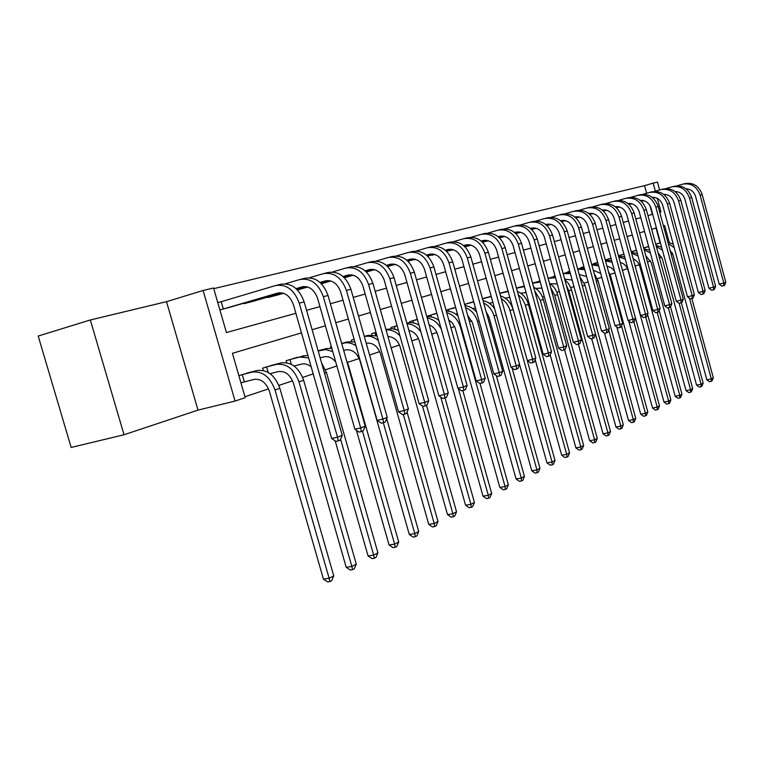 <?xml version="1.0" encoding="UTF-8"?>
<svg xmlns="http://www.w3.org/2000/svg" width="764" height="764" viewBox="0 0 764 764"><rect width="100%" height="100%" fill="white"/><g stroke="black" fill="none" stroke-linecap="round" stroke-linejoin="round"><path stroke-width="1.15" d="M646.602 193.254L644.539 185.642L653.163 183.121L657.46 182.099L659.58 189.959M124.035 434.754L71.167 447.465L38.2 336.055L90.314 319.982L124.035 434.754L198.019 410.115L235.073 401.071L203.09 290.482L213.557 287.99L226.43 332.56L295.878 313.297M198.019 410.115L166.504 301.665L90.314 319.982M166.504 301.665L203.09 290.482M644.539 185.642L213.748 288.658M652.341 214.397L649.963 205.65M219.889 309.907L231.205 306.87M220.347 301.942L217.769 302.582M243.917 303.155L244.069 303.68L255.653 300.586M267.868 297.015L268.011 297.511L279.137 294.541M297.435 289.938L301.723 288.725M321.424 283.759L323.449 283.138M344.383 277.781L353.159 275.193M374.666 269.673L375.296 269.883M393.737 264.726L395.953 264.564M412.149 259.999L415.826 259.445M429.941 255.434L434.964 254.507M447.131 251.022L453.415 249.761M464.97 246.782L471.207 245.177M482.59 241.825L487.432 240.927M499.522 237.881L502.76 236.983M520.685 232.275L517.6 233.163M579.236 217.1L579.943 217.167M591.804 213.872L593.475 213.681M604.009 210.73L606.711 210.272M616.491 207.76L619.489 206.987M629.507 204.122L631.427 203.912M641.378 201.343L643.918 200.693M244.957 396.755L268.527 388.866M278.87 385.4L292.564 380.816M302.668 377.426L313.202 373.902M325.521 369.776L336.857 365.975M347.486 362.422L359.166 358.507M369.575 355.021L379.689 351.631M391.13 347.801L399.467 345.013M411.844 340.868L418.519 338.633M431.775 334.193L436.893 332.474M450.941 327.775L454.628 326.534M469.411 321.587L471.76 320.804M487.203 315.627L488.301 315.255M527.666 302.076L528.64 301.751M542.497 297.11L544.255 296.518M556.861 292.297L559.344 291.466M570.784 287.636L573.936 286.576M584.279 283.119L588.07 281.849M597.362 278.736L601.745 277.265M610.064 274.486L615.001 272.824M622.421 270.341L627.473 268.651M635.142 266.082L639.21 264.716M647.48 261.947L650.622 260.896M659.447 257.946L661.71 257.182M660.077 242.904L656.028 227.997M240.966 382.926L243.487 382.115M250.067 372.316L238.865 375.649M263.293 370.492L262.615 368.143L274.075 364.724M286.72 362.738L286.137 360.713L297.148 357.428M319.323 350.409L318.072 350.628M330.917 348.241L330.487 346.713L331.289 346.455M351.793 341.441L351.411 340.104L354.114 339.245M371.915 334.909L371.581 333.734L376.031 332.33M391.311 328.635L391.015 327.594L397.079 325.674M410.029 322.599L409.771 321.673L417.325 319.285M428.098 316.783L427.869 315.952L436.368 313.402M453.568 307.968L446.023 310.222M470.185 302.716L464.598 304.358L465.142 304.215L465.582 305.781M486.267 297.635L482.495 298.705M501.824 292.717L499.751 293.252M516.884 287.952L516.407 287.99M538.992 281.362L539.852 280.589M552.907 276.94L554.578 275.938M566.41 272.662L569.696 271.163M579.504 268.508L583.887 266.684M592.224 264.478L597.658 262.329M610.302 258.423L605.25 259.932M622.144 254.679L618.448 255.768M633.652 251.041L631.236 251.728M644.854 247.507L648.636 246.495M672.731 254.135L671.976 252.54M671.203 254.555L672.435 254.231M301.474 332.884L232.418 353.312L245.225 397.662L235.073 401.071M659.752 212.335L660.984 212L657.298 198.363M655.35 191.181L653.163 183.121M306.565 310.327L319.944 306.612M330.382 303.719L343.036 300.214M353.226 297.377L365.192 294.064M375.162 291.294L386.488 288.152M396.229 285.449L406.973 282.47M416.495 279.825L426.675 277.007M435.996 274.419L445.651 271.736M454.781 269.205L463.929 266.665M472.878 264.182L481.568 261.775M490.326 259.34L498.577 257.057M507.162 254.67L515.003 252.502M523.426 250.162L530.875 248.099M539.136 245.798L546.212 243.84M554.32 241.586L561.053 239.724M569.018 237.518L575.416 235.742M583.228 233.574L589.321 231.884M596.999 229.754L602.786 228.14M610.331 226.048L615.841 224.52M623.262 222.467L628.505 221.006M635.791 218.991L640.786 217.606M647.948 215.61L652.704 214.292M669.216 242.35L664.632 225.447L663.41 225.81M656.391 227.892L651.663 229.286M644.529 231.397L639.563 232.867M632.315 235.016L627.101 236.553M619.719 238.74L614.237 240.354M606.731 242.58L600.972 244.279M593.332 246.543L587.277 248.338M579.504 250.63L573.134 252.521M565.217 254.861L558.522 256.838M550.452 259.225L543.414 261.307M535.201 263.742L527.79 265.929M519.415 268.412L511.613 270.714M503.075 273.245L494.862 275.67M486.152 278.249L477.51 280.808M468.609 283.434L459.508 286.128M450.426 288.821L440.828 291.657M431.555 294.398L421.432 297.397M411.958 300.195L401.281 303.356M391.588 306.221L380.319 309.554M370.416 312.486L358.507 316.009M348.374 319.008L335.788 322.733M325.407 325.798L312.113 329.733M244.356 381.876L254.116 379.412C261.059 378.61 266.159 382.573 269.406 391.302L323.449 579.122L329.141 578.281L274.992 389.936C270.093 376.795 262.434 370.855 252.005 372.106L242.264 374.608L244.356 381.876L240.937 382.812M333.753 575.875L331.748 580.602L329.905 581.576L329.141 578.281L333.753 575.875L279.863 388.293C274.983 375.21 267.343 369.289 256.943 370.55L246.81 373.138M241.386 374.847L242.264 374.608M329.905 581.576L327.622 581.901L323.449 579.122M217.797 302.668L221.216 301.694L223.327 309L277.657 293.089C284.857 291.963 290.129 295.878 293.462 304.846L331.652 438.44L337.526 437.18L299.259 303.193C294.236 289.709 286.309 283.836 275.498 285.574L221.216 301.694M223.327 309L222.458 309.248M227.968 307.825L279.404 292.755M338.29 440.885L337.526 437.18L342.243 435.299L340.171 440.121L338.29 440.885L335.94 441.382L331.652 438.44M342.243 435.299L304.158 301.866C299.154 288.448 291.256 282.604 280.464 284.332L276.673 285.278M270.103 373.682L278.325 371.591C285.211 370.779 290.244 374.647 293.424 383.203L346.207 567.289L351.851 566.439L298.963 381.838C294.169 368.974 286.605 363.167 276.272 364.438L266.607 366.921L268.183 372.421M356.282 564.128L354.315 568.75L352.548 569.686L351.851 566.439L356.282 564.128L303.642 380.262C298.867 367.446 291.323 361.668 281.009 362.938L270.943 365.517M265.738 367.159L266.607 366.921M352.548 569.686L350.284 570.02L346.207 567.289M294.083 365.994L301.579 364.084C304.874 363.339 308.073 364.266 311.187 366.873M307.863 355.222L294.14 358.192M289.136 359.768L289.986 359.538L291.351 364.313M308.608 357.829L299.574 357.065L289.986 359.538M335.186 440.866L368.067 555.925L373.663 555.056L340.572 439.195M374.293 558.264L373.663 555.056L377.922 552.83L375.993 557.376L374.293 558.264L372.058 558.608L368.067 555.925M377.922 552.83L326.476 372.555L321.596 362.967M320.126 357.838L323.926 356.864C328.3 355.986 332.235 357.705 335.73 362.031M331.834 348.355L326.343 348.594L318.101 350.724M332.751 351.574L325.76 349.578L318.168 350.962M356.396 430.256L389.086 544.999L394.616 544.121L362.461 431.144M395.198 547.291L394.616 544.121L398.712 541.982L396.841 546.432L395.198 547.291L392.982 547.635L389.086 544.999M398.712 541.982L348.413 365.144L346.417 360.092M296.05 288.601L301.99 286.863C309.124 285.736 314.319 289.566 317.585 298.332L354.868 429.196L360.694 427.935L323.334 296.699C318.416 283.501 310.595 277.771 299.889 279.5L285.364 283.807M247.928 301.981L248.109 302.62L281.61 292.822M248.109 302.62L247.249 302.859M252.55 301.493L281.992 292.879M296.193 288.735L303.7 286.538M361.382 431.584L360.694 427.935L365.202 426.131L363.187 430.858L361.382 431.584L359.051 432.08L354.868 429.196M365.202 426.131L328.023 295.439C323.124 282.298 315.331 276.587 304.645 278.316L301.054 279.204M320.04 282.432L325.33 280.885C332.397 279.767 337.535 283.501 340.725 292.096L377.139 420.334L382.907 419.073L346.426 290.482C341.603 277.552 333.887 271.946 323.277 273.674L309.42 277.771M271.736 295.878L271.917 296.489L283.234 293.185M296.738 289.241L305.848 286.576M271.917 296.489L271.067 296.728M276.157 295.42L283.492 293.271M296.871 289.365L306.211 286.634M320.173 282.556L327.002 280.569M383.538 422.664L382.907 419.073L387.243 417.345L385.266 421.967L383.538 422.664L381.236 423.161L377.139 420.334M387.243 417.345L350.924 289.269C346.13 276.387 338.433 270.819 327.851 272.538L324.433 273.388M343.055 276.52L347.754 275.155C354.744 274.037 359.815 277.685 362.948 286.108L398.531 411.815L404.232 410.564L368.582 284.504C363.865 271.841 356.253 266.359 345.748 268.078L332.502 271.984M297.349 289.852L307.424 286.911M320.699 283.043L329.093 280.589M298.858 289.575L307.672 286.987M320.823 283.157L329.456 280.646M343.189 276.635L349.377 274.83M404.805 414.098L404.232 410.564L408.396 408.902L406.477 413.429L404.805 414.098L402.523 414.594L398.531 411.815M408.396 408.902L372.908 283.339C368.21 270.723 360.618 265.27 350.132 266.989L346.885 267.792M343.657 350.38L345.423 349.922C352.118 349.081 356.969 352.701 359.968 360.761L409.294 534.485L414.785 533.597L383.318 422.712M354.888 341.947L347.716 341.833L341.67 343.399M355.976 345.805C351.841 343.036 347.687 342.157 343.504 343.17L341.737 343.628M415.31 536.729L414.785 533.597L418.72 531.543L416.886 535.908L415.31 536.729L413.114 537.082L409.294 534.485M418.72 531.543L386.699 418.615M365.144 270.848L369.289 269.635C376.222 268.527 381.217 272.099 384.292 280.359L419.083 403.64L424.727 402.38L389.879 278.764C385.247 266.349 377.731 260.992 367.331 262.701L354.668 266.435M321.291 283.616L330.631 280.904M343.685 277.093L351.411 274.849M321.405 283.731L330.879 280.971M343.81 277.208L351.765 274.887M365.278 270.953L370.874 269.329M425.252 405.875L424.727 402.38L428.728 400.785L426.847 405.226L425.252 405.875L422.989 406.372L419.083 403.64M428.728 400.785L394.033 277.647C389.43 265.28 381.933 259.941 371.552 261.651L368.468 262.415M377.063 335.969L368.296 335.329L364.285 336.37M366.223 343.217C372.822 342.444 377.569 345.987 380.482 353.847L428.757 524.371L434.191 523.474L403.335 414.422M434.668 526.568L434.191 523.474L437.982 521.497L436.187 525.775L434.668 526.568L432.491 526.921L428.757 524.371M437.982 521.497L407.05 412.082M378.342 340.515C373.844 336.809 369.174 335.491 364.342 336.58L368.296 335.329M398.407 330.392L392.486 328.673L385.992 329.609M374.159 332.923L374.952 332.703L375.754 335.52M376.05 332.416L374.952 332.703M387.95 336.532C393.785 336.857 397.882 340.41 400.24 347.181L447.503 514.621L452.88 513.723L422.502 406.028M453.31 516.779L452.88 513.723L456.538 511.813L454.771 516.006L453.31 516.779L451.161 517.132L447.503 514.621M456.538 511.813L426.522 405.359M399.935 335.788C395.742 331.481 391.13 329.532 386.087 329.943M407.231 323.01L407.231 323.01C411.175 322.045 415.1 322.771 418.987 325.197M393.508 326.811L394.291 326.591L394.988 329.083M397.127 325.856L394.291 326.591M408.912 330.44C413.916 331.538 417.373 334.985 419.283 340.763L465.572 505.233L470.901 504.326L440.742 397.099M471.283 507.344L470.901 504.326L474.425 502.483L472.696 506.599L471.283 507.344L469.163 507.697L465.572 505.233M474.425 502.483L445.03 397.91M420.84 331.786C417.001 326.696 412.398 324.031 407.031 323.783M417.345 319.352L416.17 319.648M412.168 320.918L412.942 320.699L413.563 322.914M417.392 319.533L412.942 320.699M429.158 324.881C433.293 326.486 436.12 329.723 437.648 334.565L483.01 496.17L488.282 495.253L458.343 388.532M488.626 498.233L488.282 495.253L491.682 493.477L489.991 497.517L488.626 498.233L486.515 498.596L483.01 496.17M491.682 493.477L462.822 390.566M438.851 320.402C435.05 317.49 431.068 316.325 426.914 316.917M441.344 329.313C438.001 322.847 433.293 319.085 427.229 318.034M438.02 319.782L438.632 319.619M436.846 313.278L434.047 314.004M430.189 315.226L430.944 315.016L431.498 316.984M436.903 313.46L430.944 315.016M448.726 319.849L452.307 322.809L455.124 327.794L499.837 487.422L505.052 486.506L460.511 327.298C458.028 319.562 453.434 314.682 446.711 312.657M505.367 489.447L505.052 486.506L508.337 484.787L506.675 488.759L505.367 489.447L503.275 489.81L499.837 487.422M508.337 484.787L480.002 383.461M458.037 316.019C454.465 312.677 450.55 311.043 446.281 311.129M386.383 265.394L390.012 264.334C396.869 263.227 401.807 266.722 404.815 274.82L438.842 395.771L444.438 394.52L410.344 273.254C405.808 261.078 398.388 255.835 388.093 257.535L375.974 261.097M344.258 277.647L352.911 275.126M365.755 271.392L372.87 269.32M365.87 271.497L373.204 269.367M386.498 265.5L391.55 264.029M444.906 397.958L444.438 394.52L448.287 392.982L446.443 397.337L444.906 397.958L442.671 398.455L438.842 395.771M448.287 392.982L414.346 272.175C409.829 260.046 402.427 254.823 392.152 256.523L389.21 257.248M406.801 260.152L409.943 259.235C416.743 258.137 421.613 261.555 424.564 269.501L457.865 388.198L463.404 386.956L430.046 267.944C425.596 255.997 418.271 250.869 408.072 252.55L396.468 255.969M366.309 271.917L374.331 269.587M386.966 265.91L393.498 264.019M366.414 272.013L374.57 269.644M387.081 266.015L393.832 264.048M406.916 260.247L411.452 258.929M463.824 390.337L463.404 386.956L467.11 385.476L465.305 389.745L463.824 390.337L461.609 390.834L457.865 388.198M467.11 385.476L433.895 266.903C429.454 255.004 422.148 249.895 411.977 251.585L409.179 252.282M426.446 255.1L429.148 254.316C435.872 253.228 440.685 256.57 443.588 264.373L476.182 380.902L481.664 379.66L449.012 262.835C444.638 251.108 437.409 246.084 427.315 247.765L416.189 251.031M387.501 266.407L394.921 264.258M407.365 260.639L413.353 258.91M387.596 266.512L395.15 264.315M407.47 260.744L413.677 258.939M426.56 255.195L430.619 254.02M482.046 383.003L481.664 379.66L485.236 378.237L483.469 382.43L482.046 383.003L479.849 383.499L476.182 380.902M485.236 378.237L452.718 261.832C448.363 250.153 441.153 245.148 431.077 246.82L428.413 247.488M445.374 250.248L447.656 249.58C454.313 248.491 459.068 251.776 461.914 259.435L493.84 373.873L499.264 372.641L467.281 257.907C462.994 246.4 455.85 241.472 445.861 243.143L435.193 246.266M407.871 261.116L414.747 259.13M426.99 255.577L432.472 253.982M407.966 261.212L414.967 259.187M427.095 255.663L432.787 254.02M445.479 250.334L449.098 249.293M499.608 375.936L499.264 372.641L502.712 371.266L500.983 375.382L499.608 375.936L497.431 376.423L493.84 373.873M502.712 371.266L470.853 256.943C466.584 245.473 459.46 240.574 449.49 242.236L446.95 242.876M463.614 245.569L465.505 245.015C472.095 243.936 476.793 247.144 479.582 254.67L510.877 367.102L516.244 365.87L484.901 253.161C480.69 241.854 473.632 237.031 463.748 238.683L453.51 241.682M415.291 259.273L415.769 259.426M427.487 256.026L433.837 254.192M445.899 250.697L450.903 249.245M415.368 259.54L414.613 259.75M427.582 256.121L434.057 254.24M445.995 250.783L451.209 249.274M463.719 245.655L466.919 244.728M516.54 369.117L516.244 365.87L519.568 364.543L517.868 368.582L516.54 369.117L514.392 369.604L510.877 367.102M519.568 364.543L488.349 252.235C484.156 240.966 477.118 236.162 467.243 237.814L464.827 238.416M455.707 314.099L457.378 313.66M455.63 307.424L451.323 308.551M447.589 309.726L448.334 309.525L448.831 311.273M455.678 307.596L448.334 309.525M467.683 315.408L472.477 322.819L516.082 478.971L521.249 478.044L477.576 321.529C475.437 314.663 471.417 310.031 465.515 307.644M521.525 480.957L521.249 478.044L524.429 476.392L522.796 480.298L521.525 480.957L519.463 481.33L516.082 478.971M524.429 476.392L496.323 375.63M476.621 312.151C473.298 308.274 469.411 306.125 464.98 305.724M481.205 241.052L482.733 240.603C489.256 239.533 493.888 242.685 496.638 250.067L527.303 360.56L532.623 359.328L501.9 248.577C497.765 237.47 490.794 232.743 481.005 234.386L471.168 237.26M432.949 254.565L434.84 254.469M446.377 251.127L452.231 249.436M464.12 245.998L468.676 244.671M433.064 254.985L432.319 255.195M446.462 251.213L452.45 249.484M464.216 246.075L468.981 244.7M481.301 241.137L484.109 240.326M532.88 362.537L532.623 359.328L535.831 358.049L534.16 362.021L532.88 362.537L530.76 363.024L527.303 360.56M535.831 358.049L505.233 247.679C501.108 236.611 494.155 231.903 484.386 233.545L482.074 234.118M472.792 308.608L475.437 307.921M473.728 301.78L468.017 303.279M473.776 301.942L465.142 304.215M486.133 311.76L489.017 317.251L531.792 470.805L536.911 469.879L494.06 315.962C492.226 309.917 488.759 305.581 483.679 302.964M537.149 472.754L536.911 469.879L539.976 468.284L538.381 472.114L537.149 472.754L535.106 473.126L531.792 470.805M539.976 468.284L512.052 367.942M494.719 309.048C491.682 304.406 487.785 301.608 483.029 300.644M498.176 236.697L499.369 236.353C505.825 235.283 510.4 238.378 513.102 245.636L543.175 354.238L548.437 353.025L518.317 244.155C514.248 233.24 507.363 228.598 497.67 230.241L488.225 233.001M450.053 250.181L453.214 249.694M464.579 246.409L469.975 244.852M481.692 241.462L485.828 240.268M450.168 250.582L449.423 250.783M464.665 246.495L470.194 244.891M481.788 241.539L486.124 240.288M498.271 236.773L500.716 236.066M548.667 356.177L548.437 353.025L551.532 351.784L549.899 355.68L548.667 356.177L546.566 356.664L543.175 354.238M551.532 351.784L521.525 243.296C517.476 232.418 510.61 227.787 500.936 229.42L498.73 229.974M489.294 303.298L492.875 302.439M491.185 296.337L484.166 298.18M491.242 296.537L482.514 298.791M504.526 310.451L546.976 462.908L552.047 461.981L509.999 310.585C508.442 305.323 505.52 301.331 501.241 298.619M552.257 464.827L552.047 461.981L555.008 460.434L553.442 464.206L552.257 464.827L550.233 465.2L546.976 462.908M555.008 460.434L513.121 309.525C510.896 302.487 506.685 297.941 500.477 295.888M514.564 232.485L515.442 232.237C521.831 231.177 526.358 234.214 529.013 241.348L558.513 348.136L563.717 346.923L534.17 239.886C530.168 229.152 523.378 224.606 513.78 226.23L504.689 228.875M466.594 245.932L470.939 245.091M482.132 241.863L487.098 240.421M498.644 237.088L502.397 236.009M466.699 246.323L465.973 246.524M469.526 245.607L471.111 245.148M482.218 241.94L487.308 240.469M498.739 237.165L502.683 236.028M514.659 232.562L516.76 231.96M563.908 350.036L563.717 346.923L566.707 345.729L565.112 349.559L563.908 350.036L561.836 350.523L558.513 348.136M566.707 345.729L537.273 239.046C533.291 228.35 526.511 223.823 516.932 225.437L514.821 225.963M505.262 298.17L509.76 297.33M508.022 291.084L499.79 293.242M508.117 291.437L499.79 293.414M535.163 359.643L561.674 455.268L566.687 454.341L525.135 304.464L522.108 298.543L518.24 294.608M566.869 457.149L566.687 454.341L569.562 452.842L568.024 456.547L566.869 457.149L564.863 457.521L561.674 455.268M569.562 452.842L528.44 304.358C526.501 298.065 522.805 293.758 517.352 291.418M530.397 228.426L530.98 228.255C537.312 227.204 541.781 230.184 544.388 237.203L573.334 342.234L578.491 341.031L549.488 235.751C545.563 225.208 538.849 220.739 529.347 222.353L520.609 224.903M482.695 242.198L488.043 240.65M499.083 237.47L503.638 236.152M515.022 232.867L518.403 231.893M485.417 241.519L488.215 240.708M499.159 237.547L503.839 236.191M515.108 232.944L518.689 231.912M530.493 228.503L532.269 227.987M578.654 344.106L578.491 341.031L581.385 339.875L579.809 343.638L578.654 344.106L576.591 344.583L573.334 342.234M581.385 339.875L552.496 234.949C548.581 224.435 541.877 219.975 532.403 221.589L530.388 222.095M520.695 293.204L526.09 292.545M524.285 286.003L516.426 288.076M524.448 286.605L516.464 288.219M550.195 354.983L575.894 447.876L580.86 446.95L540.329 300.338L534.714 290.969M581.022 449.729L580.86 446.95L583.639 445.498L582.13 449.137L581.022 449.729L579.036 450.091L575.894 447.876M583.639 445.498L543.261 299.354C541.59 293.787 538.391 289.747 533.683 287.235M545.716 224.501L546.012 224.415C552.276 223.365 556.689 226.287 559.258 233.192L587.678 336.523L592.778 335.329L564.309 231.759C560.451 221.388 553.814 216.995 544.407 218.6L535.994 221.054M499.475 237.843L504.565 236.372M515.442 233.23L519.615 232.027M530.846 228.789L533.874 227.911M500.802 237.556L504.727 236.42M515.519 233.306L519.816 232.065M530.932 228.856L534.151 227.93M545.802 224.568L547.272 224.148M592.912 338.366L592.778 335.329L595.576 334.212L594.039 337.917L592.912 338.366L590.878 338.844L587.678 336.523M595.576 334.212L567.222 230.976C563.364 220.634 556.746 216.26 547.368 217.864L545.439 218.342M535.64 288.391L541.924 288.085M540.014 281.181L532.527 283.062M540.253 282.031L532.565 283.205M564.567 349.778L589.674 440.713L594.593 439.787L554.779 295.467L550.72 287.78M594.717 442.528L594.593 439.787L597.286 438.374L595.796 441.964L594.717 442.528L592.759 442.9L589.674 440.713M597.286 438.374L557.615 294.503C556.182 289.632 553.48 285.908 549.497 283.339M560.518 220.7L560.566 220.691C566.764 219.65 571.128 222.525 573.649 229.315L601.554 331.003L606.606 329.809L578.654 227.892C574.853 217.683 568.301 213.376 558.99 214.97L550.882 217.329M515.824 233.583L520.523 232.227M531.247 229.143L535.067 228.035M546.136 224.845L548.848 224.062M531.324 229.21L535.258 228.073M546.222 224.912L549.115 224.081M560.604 220.767L561.788 220.424M606.721 332.808L606.606 329.809L609.319 328.73L607.8 332.369L606.721 332.808L604.696 333.276L601.554 331.003M609.319 328.73L581.471 227.137C577.679 216.966 571.138 212.669 561.846 214.254L560.002 214.713M550.109 283.74L557.262 283.921M555.247 276.606L548.084 278.22M555.543 277.695L548.122 278.354M578.338 344.182L603.025 433.771L607.896 432.844L568.769 290.74L566.363 285.316M608.001 435.556L607.896 432.844L610.503 431.479L609.042 435.012L608.001 435.556L606.053 435.929L603.025 433.771M610.503 431.479L571.262 288.954L568.445 283.425L564.825 279.729M564.644 279.089L572.15 280.073M570.001 272.261L563.116 273.531M570.364 273.569L563.154 273.665M591.67 338.653L615.965 427.047L620.788 426.111L595.557 334.269M620.874 428.805L620.788 426.111L623.319 424.794L621.886 428.27L620.874 428.805L618.945 429.167L615.965 427.047M623.319 424.794L585.004 285.258L579.704 276.434M584.307 268.135L577.66 268.995M568.024 271.688L568.693 271.507L568.903 272.28M569.724 271.239L568.693 271.507M579.179 274.505L586.618 276.558M604.553 333.18L628.524 420.525L633.289 419.589L608.755 330.086M633.356 422.244L633.289 419.589L635.753 418.309L634.34 421.728L633.356 422.244L631.446 422.616L628.524 420.525M635.753 418.309L598.078 280.846L594.182 273.531M584.718 269.644L577.699 269.138M598.164 264.201L591.737 264.602M581.079 267.572L581.738 267.39L581.929 268.088M583.935 266.808L581.738 267.39M593.275 270.208L600.705 273.455M616.825 326.973L640.7 414.183L645.427 413.257L621.552 325.999M645.475 415.883L645.427 413.257L647.815 412.016L646.42 415.387L645.475 415.883L643.584 416.256L640.7 414.183M647.815 412.016L610.761 276.558L608.335 271.22M598.642 265.929L591.804 264.86M597.677 262.396L596.474 262.711M593.752 263.57L594.583 264.038M597.706 262.51L594.402 263.389M606.96 266.187L611.181 267.687L614.514 271.058M628.734 320.985L652.532 408.043L657.212 407.107L633.919 321.854M657.231 409.705L657.212 407.107L659.523 405.904L658.157 409.227L657.231 409.705L655.359 410.077L652.532 408.043M659.523 405.904L622.526 270.714M611.62 260.457L605.365 260.352M612.145 262.396L605.489 260.81M611.009 258.232L608.707 258.843M606.062 259.684L606.864 260.094M611.038 258.347L606.702 259.502M620.263 262.424C624.15 263.504 626.757 266.139 628.084 270.351L664.011 402.065L668.653 401.138L645.742 317.098M668.653 403.707L668.653 401.138L670.897 399.964L669.56 403.239L668.653 403.707L666.8 404.08L664.011 402.065M670.897 399.964L647.566 314.357M624.675 256.885L618.592 256.312M625.258 259.053L618.773 256.962M623.94 254.202L620.597 255.09M618.448 255.787L618.802 256.284M623.968 254.316L618.659 255.73M633.194 258.92C636.488 260.238 638.694 262.73 639.812 266.397L675.175 396.268L679.769 395.341L657.193 312.39M679.759 397.882L679.769 395.341L681.956 394.205L680.629 397.423L679.759 397.882L677.916 398.254L675.175 396.268M681.956 394.205L659.217 310.642M637.348 253.486L631.436 252.464M637.997 255.892L631.666 253.304M636.479 250.296L632.153 251.442M636.507 250.401L631.255 251.795M645.771 255.663L651.205 262.549L686.024 390.624L690.57 389.707L668.319 307.796M690.541 392.218L690.57 389.707L692.7 388.599L691.391 391.77L690.541 392.218L688.727 392.581L686.024 390.624M692.7 388.599L670.544 307.013M649.658 250.248L643.909 248.816M650.384 252.941L644.186 249.828M648.665 246.6L643.66 247.928M658.014 252.683L662.293 258.815L696.577 385.142L701.075 384.225L679.139 303.337L676.293 301.255L681.039 300.109L655.827 207.101C652.361 197.79 646.249 193.903 637.482 195.422L630.921 197.313M701.037 386.708L701.075 384.225L703.147 383.146L701.868 386.278L701.037 386.708L699.232 387.071L696.577 385.142M703.147 383.146L681.354 302.754M661.624 247.173L656.028 245.339M662.445 250.2L656.343 246.533M660.44 242.809L655.684 244.079M660.335 242.942L655.713 244.174M669.971 250.029L673.074 255.176L706.834 379.803L711.303 378.887L689.462 298.256M711.246 381.351L711.303 378.887L713.309 377.836L712.048 380.93L711.246 381.351L709.46 381.713L706.834 379.803M713.309 377.836L691.831 298.485M673.265 244.251L667.803 242.026M674.201 247.717L668.175 243.391M575.168 216.947L574.862 217.033C580.917 216.126 585.157 218.972 587.583 225.552L615.001 325.655L619.996 324.471L592.539 224.158C588.796 214.111 582.321 209.871 573.105 211.447L565.284 213.719M531.62 229.477L535.956 228.235M546.527 225.179L550.013 224.177M560.938 221.035L563.335 220.347M531.687 229.544L536.108 228.274M546.604 225.246L550.204 224.215M561.015 221.102L563.603 220.357M574.939 217.091L575.855 216.823M620.081 327.422L619.996 324.471L622.622 323.42L621.132 327.002L620.081 327.422L618.086 327.899L615.001 325.655M622.622 323.42L595.261 223.422C591.537 213.404 585.071 209.183 575.875 210.759L574.108 211.198M588.815 213.462L588.748 213.471C594.65 212.736 598.766 215.553 601.087 221.913L628.018 320.469L632.964 319.295L605.986 220.529C602.309 210.644 595.901 206.481 586.781 208.047L579.246 210.234M546.89 225.514L550.882 224.368M561.311 221.359L564.472 220.452M575.254 217.348L577.364 216.737M546.957 225.581L551.035 224.406M561.387 221.426L564.663 220.481M575.33 217.406L577.622 216.747M588.815 213.528L589.483 213.337M633.031 322.217L632.964 319.295L635.514 318.273L634.053 321.806L633.031 322.217L631.054 322.675L628.018 320.469M635.514 318.273L608.631 219.822C604.954 209.957 598.575 205.812 589.464 207.378L587.774 207.798M602.204 210.033C607.963 209.451 611.945 212.239 614.17 218.389L640.643 315.446L645.542 314.271L619.021 217.014C615.402 207.283 609.07 203.186 600.036 204.742L592.769 206.853M561.664 221.675L565.322 220.624M575.626 217.654L578.482 216.833M589.12 213.777L590.964 213.242M561.731 221.732L565.475 220.662M575.693 217.721L578.663 216.861M589.197 213.834L591.212 213.251M645.58 317.156L645.542 314.271L648.006 313.288L646.573 316.764L645.58 317.156L643.622 317.623L640.643 315.446M648.006 313.288L621.581 216.327C617.971 206.624 611.658 202.546 602.643 204.093L601.029 204.494M615.259 206.71C620.865 206.261 624.732 209.021 626.852 214.97L652.886 310.566L657.728 309.41L631.666 213.614C628.094 204.026 621.839 199.996 612.9 201.543L605.871 203.577M575.961 217.96L579.313 216.995M589.474 214.073L592.052 213.337M602.557 210.31L604.133 209.861M576.027 218.017L579.465 217.033M589.55 214.13L592.234 213.366M602.624 210.377L604.391 209.871M657.756 312.256L657.728 309.41L660.125 308.455L658.711 311.874L657.756 312.256L655.818 312.715L652.886 310.566M660.125 308.455L634.149 212.946C630.586 203.386 624.35 199.375 615.421 200.913L613.874 201.295M627.922 203.491C633.385 203.176 637.128 205.888 639.162 211.647L664.766 305.839L669.56 304.693L643.928 210.31C640.413 200.865 634.225 196.902 625.372 198.43L618.592 200.397M589.808 214.369L592.874 213.49M602.901 210.606L605.212 209.938M615.574 206.958L616.92 206.576M589.875 214.426L593.017 213.519M602.968 210.663L605.384 209.966M615.65 207.015L617.159 206.586M669.57 307.5L669.56 304.693L671.881 303.766L670.496 307.128L669.57 307.5L667.65 307.959L664.766 305.839M671.881 303.766L646.334 209.661C642.83 200.244 636.66 196.291 627.827 197.819L626.337 198.191M603.226 210.883L606.005 210.09M615.918 207.245L617.971 206.652M628.209 203.711L629.316 203.396M603.283 210.94L606.148 210.119M615.975 207.292L618.143 206.681M628.275 203.768L629.555 203.396M640.222 200.369C645.532 200.168 649.161 202.861 651.109 208.429L676.293 301.255M681.03 302.888L681.039 300.109L683.303 299.211L681.927 302.525L679.129 303.346M683.303 299.211L658.167 206.471C654.71 197.188 648.607 193.311 639.86 194.82L638.437 195.183M652.16 197.341C657.326 197.255 660.841 199.91 662.713 205.306L687.495 296.795L692.194 295.658L667.383 203.988C663.973 194.81 657.919 190.981 649.238 192.49L642.906 194.323M616.223 207.512L618.754 206.786M628.533 203.978L630.348 203.463M640.461 200.56L641.349 200.302M606.272 210.367L605.632 210.549M616.29 207.569L618.888 206.824M628.6 204.036L630.52 203.482M640.528 200.607L641.588 200.302M692.165 298.409L692.194 295.658L694.38 294.78L693.043 298.055L692.165 298.409L690.284 298.858L687.495 296.795M694.38 294.78L669.656 203.377C666.246 194.228 660.211 190.408 651.549 191.917L650.193 192.251M663.754 194.409C668.777 194.419 672.186 197.045 673.982 202.269L698.372 292.469L703.023 291.332L678.604 200.961C675.242 191.917 669.264 188.145 660.659 189.644L654.538 191.42M618.019 207.073L619.394 206.958M628.839 204.246L631.112 203.587M640.776 200.817L642.362 200.359M652.351 197.494L653.039 197.303M618.086 207.33L617.455 207.502M628.896 204.294L631.255 203.616M640.843 200.865L642.524 200.388M652.418 197.551L653.268 197.303M702.976 294.054L703.023 291.332L705.153 290.482L703.825 293.71L702.976 294.054L701.113 294.503L698.372 292.469M705.153 290.482L680.81 200.369C677.458 191.353 671.489 187.591 662.913 189.08L661.605 189.405M675.023 191.563C679.912 191.668 683.207 194.257 684.936 199.318L708.944 288.257L713.547 287.14L689.51 198.019C686.196 189.109 680.285 185.394 671.766 186.874L665.836 188.593M629.574 204.37L631.742 203.749M641.072 201.075L643.116 200.483M652.666 197.752L654.032 197.36M663.906 194.524L664.394 194.381M641.13 201.123L643.25 200.512M652.723 197.8L654.194 197.379M663.964 194.572L664.623 194.39M713.49 289.814L713.547 287.14L715.62 286.309L714.321 289.48L713.49 289.814L711.647 290.263L708.944 288.257M715.62 286.309L691.659 197.446C688.354 188.555 682.453 184.85 673.953 186.33L672.702 186.645M685.986 188.794C690.732 188.994 693.922 191.544 695.584 196.443L719.22 284.16L723.785 283.052L700.12 195.164C696.844 186.378 691 182.72 682.567 184.191L676.818 185.843M641.349 201.324L643.737 200.636M652.953 197.991L654.777 197.475M664.202 194.772L665.368 194.438M642.543 201.047L643.851 200.665M653.01 198.038L654.901 197.504M664.26 194.82L665.53 194.457M723.709 285.707L723.785 283.052L725.8 282.25L724.52 285.383L723.709 285.707L721.885 286.147L719.22 284.16M725.8 282.25L702.202 194.6C698.945 185.833 693.101 182.195 684.687 183.656L683.484 183.962M252.005 372.106L256.943 370.55M274.992 389.936L279.863 388.293M277.657 293.089L278.258 292.937M299.259 303.193L304.158 301.866M276.272 364.438L281.009 362.938M298.963 381.838L303.642 380.262M299.574 357.065L304.12 355.623M324.519 373.214L326.476 372.555M321.969 349.979L326.343 348.594M347.906 365.316L348.413 365.144M301.99 286.863L302.582 286.71M323.334 296.699L328.023 295.439M325.33 280.885L325.922 280.741M346.426 290.482L350.924 289.269M347.754 275.155L348.336 275.002M368.582 284.504L372.908 283.339M343.504 343.17L347.716 341.833M369.289 269.635L369.871 269.491M389.879 278.764L394.033 277.647M386.021 329.714L388.122 329.055M460.511 327.298L461.131 327.087M390.012 264.334L390.585 264.191M410.344 273.254L414.346 272.175M409.943 259.235L410.516 259.091M430.046 267.944L433.895 266.903M429.148 254.316L429.712 254.173M449.012 262.835L452.718 261.832M447.656 249.58L448.22 249.436M467.281 257.907L470.853 256.943M465.505 245.015L466.059 244.872M484.901 253.161L488.349 252.235M477.576 321.529L479.095 321.014M482.733 240.603L483.278 240.469M501.9 248.577L505.233 247.679M494.06 315.962L496.419 315.169M499.369 236.353L499.914 236.21M518.317 244.155L521.525 243.296M490.163 296.776L491.214 296.442M509.999 310.585L513.121 309.525M515.442 232.237L515.977 232.094M534.17 239.886L537.273 239.046M505.816 291.819L508.031 291.122M525.412 305.38L528.44 304.358M530.98 228.255L531.515 228.121M549.488 235.751L552.496 234.949M520.962 287.035L523.932 286.089M540.329 300.338L543.261 299.354M546.012 224.415L546.537 224.282M564.309 231.759L567.222 230.976M535.631 282.393L538.505 281.486M554.779 295.467L557.615 294.503M560.566 220.691L561.082 220.557M578.654 227.892L581.471 227.137M549.841 277.895L552.63 277.017M568.769 290.74L571.52 289.814M563.622 273.541L566.325 272.681M582.369 286.147L585.004 285.258M577.689 269.09L579.609 268.479M596.35 281.429L598.078 280.846M591.747 264.64L592.501 264.401M609.882 276.854L610.761 276.558M592.539 224.158L595.261 223.422M605.986 220.529L608.631 219.822M619.021 217.014L621.581 216.327M631.666 213.614L634.149 212.946M643.928 210.31L646.334 209.661M655.827 207.101L658.167 206.471M667.383 203.988L669.656 203.377M678.604 200.961L680.81 200.369M689.51 198.019L691.659 197.446M700.12 195.164L702.202 194.6"/></g></svg>
